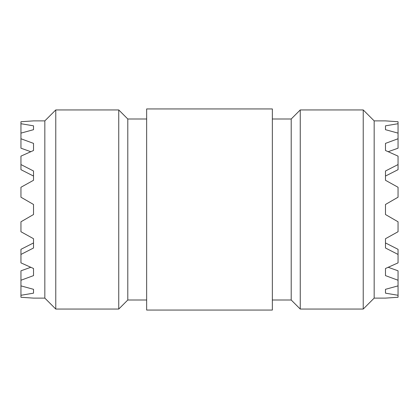 <?xml version="1.0" encoding="UTF-8"?>
<svg xmlns="http://www.w3.org/2000/svg" width="419" height="419" viewBox="0 0 419 419"><rect width="100%" height="100%" fill="white"/><g stroke="black" fill="none" stroke-linecap="round" stroke-linejoin="round"><path stroke-width="0.63" d="M146.65 118.996L127.795 118.996L127.795 300.004L118.745 309.054L55.769 309.054L55.769 109.946L44.833 120.882L44.833 298.119L33.52 298.119L20.95 297.265L20.95 295.285L33.52 293.164L33.52 289.314L33.52 293.164M127.795 118.996L118.745 109.946L118.745 309.054M272.35 118.996L291.205 118.996L291.205 300.004L300.255 309.054L363.231 309.054L363.231 109.946L300.255 109.946L300.255 309.054M146.65 209.5L146.65 310.06L272.35 310.06L272.35 108.94L146.65 108.94L146.65 209.5M388.24 151.694L398.05 148.195L398.05 121.735L385.48 120.882L374.167 120.882L374.167 298.119L363.231 309.054M398.05 138.757L385.48 143.382L385.48 150.494L398.05 156.13L398.05 164.562L385.48 170.999L385.48 180.285L398.05 187.267L398.05 197.213L385.48 204.472L385.48 214.528L398.05 221.787L398.05 231.733L385.48 238.715L385.48 248.001L398.05 254.438L398.05 262.87L385.48 268.506L385.48 275.618L398.05 280.243L398.05 285.878L385.48 289.314L385.48 293.164L398.05 295.285L398.05 297.265L385.48 298.119L374.167 298.119M44.833 120.882L33.52 120.882L20.95 121.735L20.95 123.715L33.52 125.836L33.52 129.686L33.52 125.836M30.76 151.694L20.95 148.195L20.95 133.122L33.52 129.686M20.95 138.757L33.52 143.382L33.52 150.494L20.95 156.13L20.95 164.562L33.52 170.999L33.52 180.285L33.52 176.059L20.95 169.674L20.95 164.562M33.52 238.715L33.52 248.001L20.95 254.438L20.95 249.326L33.52 242.941L33.52 238.715L20.95 231.733L20.95 221.787L33.52 214.528L33.52 204.472L20.95 197.213L20.95 187.267L33.52 180.285M385.48 180.285L385.48 176.059L398.05 169.674L398.05 164.562M20.95 254.438L20.95 262.87L33.52 268.506L33.52 275.618L20.95 280.243L20.95 270.805L30.76 267.306M398.05 280.243L398.05 270.805L388.24 267.306M398.05 254.438L398.05 249.326L385.48 242.941L385.48 238.715M20.95 280.243L20.95 285.878L33.52 289.314M20.95 133.122L20.95 123.715M20.95 295.285L20.95 285.878M398.05 133.122L385.48 129.686L385.48 125.836L385.48 129.686M398.05 123.715L385.48 125.836M398.05 295.285L398.05 285.878M385.48 293.164L385.48 289.314M118.745 109.946L55.769 109.946M272.35 300.004L291.205 300.004M291.205 118.996L300.255 109.946M374.167 120.882L363.231 109.946M44.833 298.119L55.769 309.054M146.65 300.004L127.795 300.004"/></g></svg>
